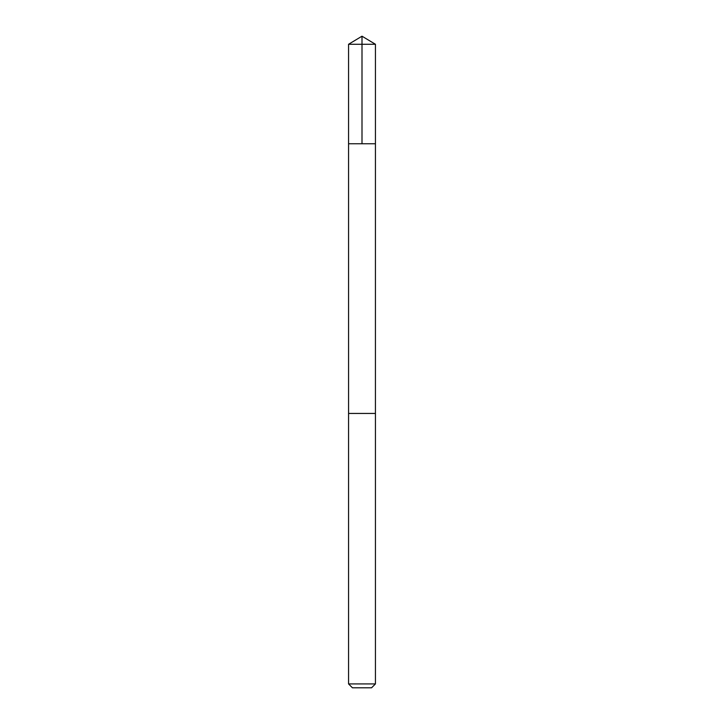<?xml version="1.0" encoding="UTF-8"?>
<svg xmlns="http://www.w3.org/2000/svg" width="724" height="724" viewBox="0 0 724 724"><rect width="100%" height="100%" fill="white"/><g stroke="black" fill="none" stroke-linecap="round" stroke-linejoin="round"><path stroke-width="1.09" d="M351.176 143.75L375.439 143.75L375.439 44.273L348.561 44.273L348.561 143.75L375.439 143.75L375.43 413.44L348.57 413.44L348.561 143.75L351.176 143.75M375.439 413.44L348.561 413.44L348.561 683.918L375.439 683.918L375.439 413.44M375.439 683.918L371.566 687.8L352.434 687.8L348.561 683.918M362 143.75L362 36.2L348.561 44.273M362 36.2L375.439 44.273"/></g></svg>
